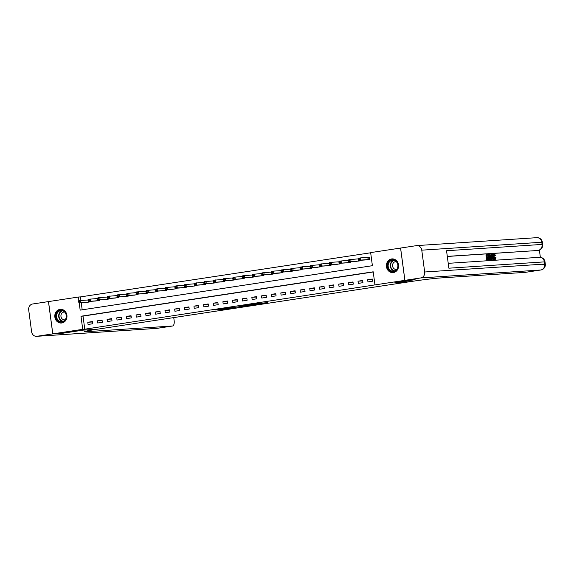 <?xml version="1.0" encoding="UTF-8"?>
<svg xmlns="http://www.w3.org/2000/svg" width="574" height="574" viewBox="0 0 574 574"><rect width="100%" height="100%" fill="white"/><g stroke="black" fill="none" stroke-linecap="round" stroke-linejoin="round"><path stroke-width="0.86" d="M258.185 304.112L267.506 302.699L259.039 303.316L250.666 304.6L258.185 304.112M59.976 309.364A6.874 6.084 86.2 0 1 60.428 309.314A6.874 6.084 86.2 0 1 66.936 315.513A6.874 6.084 86.2 0 1 61.791 322.983A6.874 6.084 86.2 0 1 61.339 323.033A6.874 6.084 86.2 0 1 54.831 316.834A6.874 6.084 86.2 0 1 59.976 309.364M391.583 258.946A6.874 6.084 86.2 0 1 392.035 258.896A6.874 6.084 86.2 0 1 398.543 265.095A6.874 6.084 86.2 0 1 393.398 272.564A6.874 6.084 86.2 0 1 392.946 272.614A6.874 6.084 86.2 0 1 386.438 266.415A6.874 6.084 86.2 0 1 391.583 258.946M221.141 309.522L233.367 307.894L224.9 308.511L215.594 309.96L231.243 308.138L221.141 309.522M52.772 333.881L48.46 301.587L32.632 303.998A5.288 4.685 -93.8 0 0 28.7 309.938L31.613 331.758A5.288 4.685 -93.8 0 0 36.593 336.328A5.288 4.685 -93.8 0 0 36.944 336.292L52.772 333.881L62.975 333.207L83.28 330.122L63.011 333.2L52.808 333.874L48.503 301.587L78.416 297.038L78.911 300.711M525.504 272.32A5.288 2.447 -98.6 0 1 525.411 272.341A5.288 2.447 -98.6 0 1 525.318 272.349L540.758 270.002L420.742 277.938A5.288 4.685 -93.8 0 0 424.674 271.997L421.761 250.171A5.288 4.685 -93.8 0 0 416.781 245.6A5.288 4.685 -93.8 0 0 416.43 245.643L400.566 248.054L404.878 280.349L415.081 279.674L394.812 282.752L409.104 281.812L97.566 329.175L83.28 330.122L96.181 329.39A22.027 0.768 172.4 0 0 84.55 331.629A22.027 0.768 172.4 0 0 87.083 331.65L172.401 326.01A5.288 2.447 81.4 0 0 172.494 326.003A5.288 2.447 81.4 0 0 174.152 320.615L173.807 318.039A5.288 2.447 81.4 0 0 173.743 317.594M404.878 280.349L374.958 284.898L373.208 271.803L80.977 316.238L82.728 329.325L52.808 333.874M373.236 271.976L83.022 316.102L84.765 329.196L374.958 284.898M84.765 329.196L82.728 329.325M246.382 305.899L256.937 304.306L248.463 304.923L239.064 306.373L246.382 305.899L246.318 305.44M244.696 306.186L227.282 308.166L244.689 306.121M372.296 279.021L367.661 279.725L367.956 281.906L372.583 281.203L372.296 279.021M362.646 280.485L358.011 281.195L358.305 283.377L362.933 282.673L362.646 280.485M352.996 281.956L348.361 282.659L348.648 284.84L353.283 284.137L352.996 281.956M343.338 283.42L338.71 284.13L338.997 286.311L343.632 285.608L343.338 283.42M333.688 284.891L329.06 285.594L329.347 287.775L333.982 287.072L333.688 284.891M324.037 286.354L319.409 287.065L319.696 289.246L324.332 288.543L324.037 286.354M314.387 287.825L309.759 288.528L310.046 290.709L314.681 290.006L314.387 287.825M304.737 289.289L300.102 289.999L300.396 292.18L305.031 291.477L304.737 289.289M295.086 290.76L290.451 291.463L290.745 293.644L295.38 292.941L295.086 290.76M285.436 292.231L280.801 292.934L281.095 295.115L285.73 294.412L285.436 292.231M275.785 293.694L271.15 294.397L271.445 296.579L276.072 295.875L275.785 293.694M266.135 295.165L261.5 295.868L261.794 298.049L266.422 297.346L266.135 295.165M256.485 296.629L251.85 297.332L252.144 299.513L256.772 298.81L256.485 296.629M246.834 298.1L242.199 298.803L242.493 300.984L247.121 300.281L246.834 298.1M237.184 299.563L232.549 300.267L232.836 302.448L237.471 301.745L237.184 299.563M227.526 301.034L222.899 301.737L223.186 303.919L227.821 303.216L227.526 301.034M217.876 302.498L213.248 303.201L213.535 305.382L218.17 304.679L217.876 302.498M208.226 303.969L203.598 304.672L203.885 306.853L208.52 306.15L208.226 303.969M198.575 305.433L193.947 306.136L194.234 308.317L198.869 307.614L198.575 305.433M188.925 306.903L184.297 307.607L184.584 309.788L189.219 309.085L188.925 306.903M179.275 308.367L174.639 309.07L174.934 311.252L179.569 310.548L179.275 308.367M169.624 309.838L164.989 310.541L165.283 312.722L169.918 312.019L169.624 309.838M159.974 311.302L155.339 312.005L155.633 314.186L160.261 313.483L159.974 311.302M150.323 312.773L145.688 313.476L145.983 315.657L150.61 314.954L150.323 312.773M140.673 314.236L136.038 314.939L136.332 317.121L140.96 316.418L140.673 314.236M131.023 315.707L126.388 316.41L126.682 318.592L131.31 317.888L131.023 315.707M121.372 317.171L116.737 317.874L117.031 320.055L121.659 319.352L121.372 317.171M111.715 318.642L107.087 319.345L107.374 321.526L112.009 320.823L111.715 318.642M102.064 320.105L97.437 320.809L97.724 322.997L102.359 322.287L102.064 320.105M92.414 321.576L87.786 322.279L88.073 324.461L92.708 323.758L92.414 321.576M370.675 252.775L80.46 296.901L80.934 300.439M81.243 302.785L82.182 309.817M365.028 259.972L369.67 259.383L369.383 257.202L368.128 257.389M358.764 261.041L349.107 261.852L348.82 259.67L358.477 258.86M359.948 260.309L360.02 260.847L355.378 261.443M349.114 262.512L339.456 263.322L339.162 261.141L348.827 260.323M350.298 261.773L350.37 262.318L345.727 262.906M340.647 263.244L340.719 263.782L336.07 264.377M329.813 265.446L320.156 266.257L319.862 264.076L329.526 263.258M330.997 264.707L331.069 265.253L326.419 265.841M320.163 266.91L310.505 267.721L310.211 265.54L319.869 264.729M321.347 266.178L321.418 266.716L316.769 267.312M310.512 268.381L300.855 269.192L300.561 267.01L310.218 266.192M311.696 267.642L311.768 268.187L307.119 268.776M300.862 269.845L291.205 270.655L290.91 268.474L300.568 267.663M302.046 269.113L302.118 269.651L297.468 270.246M291.212 271.315L281.554 272.126L281.26 269.945L290.918 269.127M292.396 270.576L292.467 271.122L287.818 271.71M282.745 272.047L282.817 272.585L278.168 273.181M271.911 274.25L262.246 275.061L261.959 272.88L271.617 272.062M273.095 273.511L273.167 274.056L268.517 274.645M262.261 275.714L252.596 276.524L252.309 274.343L261.966 273.533M263.437 274.982L263.516 275.527L258.867 276.116M252.603 277.185L242.946 277.995L242.659 275.814L252.316 275.003M253.787 276.446L253.866 276.991L249.216 277.579M242.953 278.648L233.295 279.459L233.008 277.278L242.666 276.467M244.137 277.916L244.208 278.462L239.566 279.05M233.302 280.119L223.645 280.93L223.358 278.749L233.015 277.938M234.486 279.38L234.558 279.925L229.916 280.514M223.652 281.583L213.994 282.394L213.7 280.212L223.365 279.402M224.836 280.851L224.908 281.396L220.258 281.985M214.002 283.054L204.344 283.865L204.05 281.683L213.715 280.873M215.185 282.315L215.257 282.86L210.608 283.448M204.351 284.517L194.694 285.328L194.399 283.147L204.057 282.336M205.535 283.786L205.607 284.331L200.957 284.919M194.701 285.988L185.043 286.799L184.749 284.618L194.407 283.807M195.885 285.249L195.956 285.795L191.307 286.383M186.234 286.72L186.306 287.265L181.657 287.854M175.4 288.923L165.743 289.734L165.448 287.552L175.106 286.742M176.584 288.184L176.656 288.729L172.006 289.318M165.75 290.387L156.092 291.197L155.798 289.016L165.456 288.205M166.934 289.655L167.005 290.2L162.356 290.788M156.099 291.857L146.435 292.668L146.148 290.487L155.805 289.676M157.283 291.118L157.355 291.664L152.706 292.252M146.449 293.321L136.784 294.132L136.497 291.951L146.155 291.14M147.633 292.589L147.705 293.135L143.055 293.723M136.791 294.792L127.134 295.603L126.847 293.422L136.504 292.611M137.975 294.053L138.054 294.598L133.405 295.187M127.141 296.256L117.483 297.067L117.196 294.885L126.854 294.075M128.325 295.524L128.397 296.069L123.754 296.658M117.491 297.727L107.833 298.537L107.546 296.356L117.204 295.545M118.675 296.995L118.746 297.533L114.104 298.121M107.84 299.19L98.183 300.008L97.889 297.82L107.553 297.009M109.024 298.458L109.096 299.004L104.454 299.592M98.19 300.661L88.532 301.472L88.238 299.291L97.903 298.48M99.374 299.929L99.445 300.467L94.796 301.056M88.54 302.125L78.882 302.943L78.588 300.754L88.252 299.944M89.723 301.393L89.795 301.938L85.146 302.527M80.46 296.901L78.416 297.038M79.205 302.921L80.166 310.125L372.397 265.697L370.646 252.603L400.566 248.054M83.022 316.102L80.977 316.238M367.661 279.725L372.347 279.416M358.011 281.195L362.696 280.88M348.361 282.659L353.046 282.351M338.71 284.13L343.396 283.814M329.06 285.594L333.745 285.285M319.409 287.065L324.095 286.749M309.759 288.528L314.444 288.22M300.102 289.999L304.787 289.691M290.451 291.463L295.136 291.154M280.801 292.934L285.486 292.625M271.15 294.397L275.836 294.089M261.5 295.868L266.185 295.56M251.85 297.332L256.535 297.023M242.199 298.803L246.885 298.494M232.549 300.267L237.234 299.958M222.899 301.737L227.584 301.429M213.248 303.201L217.933 302.893M203.598 304.672L208.283 304.363M193.947 306.136L198.633 305.827M184.297 307.607L188.975 307.298M174.639 309.07L179.325 308.762M164.989 310.541L169.674 310.233M155.339 312.005L160.024 311.696M145.688 313.476L150.374 313.167M136.038 314.939L140.723 314.631M126.388 316.41L131.073 316.102M116.737 317.874L121.423 317.566M107.087 319.345L111.772 319.036M97.437 320.809L102.122 320.5M87.786 322.279L92.471 321.971M255.086 304.557L245.636 305.461L255.086 304.557M238.684 306.961L243.003 306.344L238.684 306.961M358.721 259.678L359.489 259.563L359.374 258.687L358.607 258.802L358.757 260.388L358.47 258.207L360.4 257.913L360.687 260.094L358.757 260.388L366.298 259.893M369.391 257.26L360.4 257.913L359.374 258.687M368.415 259.57L360.687 260.094L359.489 259.563M358.47 258.207L358.607 258.802M349.071 261.148L349.839 261.026L349.724 260.158L348.949 260.273L349.107 261.852L356.648 261.364M349.724 260.158L350.75 259.376L351.037 261.557L349.839 261.026M348.82 259.67L348.949 260.273M339.421 262.612L340.188 262.497L340.073 261.622L339.299 261.737L339.456 263.322L346.997 262.827M340.073 261.622L341.092 260.847L341.387 263.028L340.188 262.497M339.162 261.141L339.299 261.737M329.77 264.083L330.538 263.961L330.423 263.093L329.648 263.208L329.806 264.786L329.512 262.605L331.442 262.311L331.736 264.492L329.806 264.786L337.347 264.298M339.256 261.787L331.442 262.311L330.423 263.093M339.464 263.975L331.736 264.492L330.538 263.961M329.512 262.605L329.648 263.208M320.113 265.547L320.888 265.432L320.773 264.557L319.998 264.679L320.156 266.257L327.697 265.762M320.773 264.557L321.792 263.782L322.086 265.963L320.888 265.432M319.862 264.076L319.998 264.679M394.74 260.237A5.948 5.266 86.2 0 1 397.725 267.993A5.948 5.266 86.2 0 1 390.894 271.237A5.948 5.266 86.2 0 1 387.909 263.473A5.948 5.266 86.2 0 1 394.74 260.237M391.238 270.813A5.503 4.879 -93.8 0 0 393.384 271.215A5.503 4.879 -93.8 0 0 397.847 266.63A5.503 4.879 -93.8 0 0 394.804 260.632A5.503 4.879 -93.8 0 0 392.659 260.223A5.503 4.879 -93.8 0 0 388.196 264.815A5.503 4.879 -93.8 0 0 391.238 270.813M396.218 261.615A3.918 3.473 -93.8 0 0 395.744 261.615A3.918 3.473 -93.8 0 0 392.566 264.879A3.918 3.473 -93.8 0 0 394.733 269.149A3.918 3.473 -93.8 0 0 396.261 269.436A3.918 3.473 -93.8 0 0 396.727 269.371M392.925 258.91A6.831 6.049 -93.8 0 0 392.365 258.924A6.831 6.049 -93.8 0 0 386.833 264.607A6.831 6.049 -93.8 0 0 390.607 272.047A6.831 6.049 -93.8 0 0 393.269 272.55A6.831 6.049 -93.8 0 0 393.821 272.485M64.496 320.859A5.948 5.266 86.2 0 1 57.091 319.783A5.948 5.266 86.2 0 1 57.924 311.445A5.948 5.266 86.2 0 1 65.328 312.521A5.948 5.266 86.2 0 1 64.496 320.859M58.369 311.782A5.503 4.879 -93.8 0 0 56.869 318.068A5.503 4.879 -93.8 0 0 61.777 321.634A5.503 4.879 -93.8 0 0 64.46 320.5A5.503 4.879 -93.8 0 0 65.96 314.215A5.503 4.879 -93.8 0 0 61.052 310.642A5.503 4.879 -93.8 0 0 58.369 311.782M64.611 312.034A3.918 3.473 -93.8 0 0 64.137 312.034A3.918 3.473 -93.8 0 0 62.229 312.837A3.918 3.473 -93.8 0 0 61.16 317.314A3.918 3.473 -93.8 0 0 64.654 319.854A3.918 3.473 -93.8 0 0 65.12 319.79M61.318 309.329A6.831 6.049 -93.8 0 0 60.758 309.343A6.831 6.049 -93.8 0 0 57.436 310.749A6.831 6.049 -93.8 0 0 55.578 318.541A6.831 6.049 -93.8 0 0 61.662 322.968A6.831 6.049 -93.8 0 0 62.214 322.904M494.501 258.974L495.018 257.611L496.001 257.669L495.233 259.477L493.848 259.161M493.116 256.922C492.923 255.315 493.181 254.404 493.891 254.203L494.508 254.11L495.656 255.566L494.716 255.846L493.956 254.806M491.983 259.627L491.617 259.649L491.896 254.347L492.284 254.325L493.956 259.498L493.095 257.927L492.047 257.999L491.983 259.627L491 259.742L491.021 259.319M491.15 256.915L491.272 254.44L491.896 254.347M493.956 259.498L492.973 259.613L492.478 258.02L492.047 258.049M488.352 255.193L486.974 255.287L487.19 256.894L488.474 256.808L488.553 257.417L487.269 257.496L487.513 259.312L488.955 259.218L489.034 259.821L488.417 259.914L486.63 260.036L485.927 254.799L488.273 254.591L488.352 255.193L486.982 255.337M488.553 257.417L487.276 257.554M540.356 257.331L539.388 250.042M537.171 250.515A5.288 2.447 -98.6 0 1 537.077 250.529A5.288 2.447 -98.6 0 1 536.977 250.544L447.297 256.37M447.311 256.47L536.977 250.544M489.938 259.8L488.883 259.843M488.797 259.226L488.266 255.208M420.742 277.938L404.914 280.342L415.117 279.667L394.812 282.752L410.489 281.597A22.027 0.768 -7.6 0 1 440 277.988L525.318 272.349M416.781 245.6L536.798 237.672A5.288 4.685 86.2 0 1 541.784 242.242L542.071 244.424L446.55 250.738L448.875 268.194L544.403 261.88L544.69 264.062A5.288 4.685 86.2 0 1 540.758 270.002A5.288 2.447 81.4 0 0 540.851 269.995A5.288 2.447 81.4 0 0 541.017 269.959M404.914 280.342L400.602 248.047M489.034 259.821L486.63 260.036M487.247 259.936L486.544 254.705M489.859 259.814L490.476 259.721L489.507 259.792L488.804 254.555L490.49 254.899L491.165 257.009C491.387 258.687 491.129 259.591 490.383 259.735L489.766 259.828M489.773 259.161L490.806 258.723L490.813 257.023L489.73 255.1L489.235 255.136L489.773 259.161M490.275 259.132L490.806 258.723L490.189 258.817L490.196 257.116L489.113 255.193M489.507 259.792L488.89 259.886M488.804 254.555L488.28 254.634M489.658 259.226L490.189 258.817M490.813 257.023L490.196 257.116M490.146 255.186L489.529 255.279M489.73 255.1L489.235 255.179M492.133 255.918L492.076 257.382L492.908 257.331L492.169 254.942L492.133 255.918M491.617 259.649L491 259.742M493.095 257.927L492.478 258.02M493.59 259.52L492.973 259.613M492.277 257.374L492.097 256.793M495.333 255.753L494.573 254.713L494.078 256.8L495.161 258.874M495.118 258.874L495.635 257.518M494.408 254.124L493.891 254.203M494.673 259.563L495.233 259.477C494.465 259.391 493.963 258.501 493.733 256.829L493.123 256.922M493.733 256.829C493.54 255.222 493.798 254.311 494.508 254.11M310.462 267.018L311.237 266.896L311.122 266.027L310.347 266.142L310.505 267.721L318.039 267.233M311.122 266.027L312.141 265.245L312.435 267.427L311.237 266.896M310.211 265.54L310.347 266.142M300.812 268.481L301.587 268.367L301.472 267.491L300.697 267.613L300.855 269.192L308.389 268.697M301.472 267.491L302.491 266.716L302.785 268.897L301.587 268.367M300.561 267.01L300.697 267.613M291.162 269.952L291.936 269.83L291.822 268.962L291.047 269.077L291.205 270.655L298.738 270.167M291.822 268.962L292.84 268.18L293.135 270.361L291.936 269.83M290.91 268.474L291.047 269.077M281.511 271.416L282.286 271.301L282.171 270.426L281.396 270.548L281.554 272.126L289.088 271.638M282.171 270.426L283.19 269.651L283.484 271.832L282.286 271.301M281.26 269.945L281.396 270.548M271.861 272.887L272.636 272.765L272.514 271.897L271.746 272.011L271.897 273.59L271.61 271.409L273.54 271.115L273.834 273.296L271.897 273.59L279.438 273.102M281.346 270.591L273.54 271.115L272.514 271.897M281.561 272.779L273.834 273.296L272.636 272.765M271.61 271.409L271.746 272.011M262.21 274.35L262.985 274.236L262.863 273.36L262.096 273.482L262.246 275.061L269.787 274.573M262.863 273.36L263.889 272.585L264.176 274.767L262.985 274.236M261.959 272.88L262.096 273.482M252.56 275.821L253.335 275.699L253.213 274.831L252.445 274.946L252.596 276.524L260.137 276.037M253.213 274.831L254.239 274.049L254.526 276.23L253.335 275.699M252.309 274.343L252.445 274.946M242.91 277.285L243.677 277.17L243.563 276.295L242.795 276.417L242.946 277.995L250.486 277.507M243.563 276.295L244.589 275.52L244.876 277.701L243.677 277.17M242.659 275.814L242.795 276.417M233.259 278.756L234.027 278.634L233.912 277.766L233.144 277.881L233.295 279.459L240.836 278.971M233.912 277.766L234.938 276.984L235.225 279.165L234.027 278.634M233.008 277.278L233.144 277.881M223.609 280.22L224.377 280.105L224.262 279.229L223.487 279.351L223.645 280.93L231.186 280.442M224.262 279.229L225.288 278.455L225.575 280.636L224.377 280.105M223.358 278.749L223.487 279.351M213.958 281.691L214.726 281.569L214.611 280.7L213.837 280.815L213.994 282.394L221.535 281.906M214.611 280.7L215.63 279.918L215.924 282.099L214.726 281.569M213.7 280.212L213.837 280.815M204.301 283.154L205.076 283.039L204.961 282.164L204.186 282.286L204.344 283.865L211.885 283.377M204.961 282.164L205.98 281.389L206.274 283.57L205.076 283.039M204.05 281.683L204.186 282.286M194.651 284.625L195.425 284.503L195.311 283.635L194.536 283.75L194.694 285.328L202.235 284.84M195.311 283.635L196.33 282.853L196.624 285.041L195.425 284.503M194.399 283.147L194.536 283.75M185 286.089L185.775 285.974L185.66 285.099L184.885 285.221L185.043 286.799L192.577 286.311M185.66 285.099L186.679 284.324L186.973 286.505L185.775 285.974M184.749 284.618L184.885 285.221M175.35 287.56L176.125 287.438L176.01 286.57L175.235 286.684L175.393 288.263L175.099 286.082L177.029 285.787L177.323 287.976L175.393 288.263L182.927 287.775M184.835 285.264L177.029 285.787L176.01 286.57M185.05 287.452L177.323 287.976L176.125 287.438M175.099 286.082L175.235 286.684M165.699 289.023L166.474 288.909L166.36 288.033L165.585 288.155L165.743 289.734L173.276 289.246M166.36 288.033L167.378 287.258L167.673 289.44L166.474 288.909M165.448 287.552L165.585 288.155M156.049 290.494L156.824 290.372L156.702 289.504L155.934 289.619L156.092 291.197L163.626 290.709M156.702 289.504L157.728 288.722L158.022 290.91L156.824 290.372M155.798 289.016L155.934 289.619M146.399 291.958L147.174 291.843L147.052 290.968L146.284 291.09L146.435 292.668L153.976 292.18M147.052 290.968L148.078 290.193L148.365 292.374L147.174 291.843M146.148 290.487L146.284 291.09M136.748 293.429L137.523 293.307L137.401 292.439L136.634 292.553L136.784 294.132L144.325 293.644M137.401 292.439L138.427 291.657L138.714 293.845L137.523 293.307M136.497 291.951L136.634 292.553M127.098 294.892L127.866 294.778L127.751 293.902L126.983 294.024L127.134 295.603L134.675 295.115M127.751 293.902L128.777 293.127L129.064 295.309L127.866 294.778M126.847 293.422L126.983 294.024M117.448 296.363L118.215 296.249L118.1 295.373L117.333 295.488L117.483 297.067L125.024 296.579M118.1 295.373L119.127 294.591L119.414 296.78L118.215 296.249M117.196 294.885L117.333 295.488M107.797 297.827L108.565 297.712L108.45 296.837L107.675 296.959L107.833 298.537L115.374 298.049M108.45 296.837L109.476 296.062L109.763 298.243L108.565 297.712M107.546 296.356L107.675 296.959M98.147 299.298L98.915 299.183L98.8 298.308L98.025 298.423L98.183 300.008L105.724 299.513M98.8 298.308L99.819 297.526L100.113 299.714L98.915 299.183M97.889 297.82L98.025 298.423M88.496 300.762L89.264 300.647L89.149 299.772L88.374 299.893L88.532 301.472L96.073 300.984M89.149 299.772L90.168 298.997L90.462 301.178L89.264 300.647M88.238 299.291L88.374 299.893M78.839 302.233L79.614 302.118L79.499 301.242L78.724 301.357L78.882 302.943L86.423 302.448M79.499 301.242L80.518 300.467L80.812 302.649L79.614 302.118M78.588 300.754L78.724 301.357M260.56 303.151L260.625 303.61M259.965 303.194L260.022 303.646M247.487 305.361L247.538 305.755M235.699 307.155L235.756 307.549M234.536 307.233L234.594 307.686M368.034 257.403L368.329 259.584M367.826 257.417L368.121 259.599M358.384 258.867L358.678 261.048M358.176 258.888L358.47 261.07M348.734 260.338L349.028 262.519M348.526 260.352L348.82 262.533M339.083 261.801L339.37 263.983M338.875 261.823L339.162 264.004M329.433 263.272L329.72 265.453M329.225 263.287L329.512 265.468M394.438 271.014A5.503 4.879 86.2 0 1 393.369 270.67A5.503 4.879 86.2 0 1 390.27 265.274A5.503 4.879 86.2 0 1 393.728 260.287M394.166 260.395A5.324 4.714 -93.8 0 0 390.643 265.159A5.324 4.714 -93.8 0 0 393.628 270.49A5.324 4.714 -93.8 0 0 394.862 270.849M62.831 321.433A5.503 4.879 86.2 0 1 58.828 317.35A5.503 4.879 86.2 0 1 60.5 311.639A5.503 4.879 86.2 0 1 62.121 310.706M62.559 310.814A5.324 4.714 -93.8 0 0 60.801 311.768A5.324 4.714 -93.8 0 0 59.215 317.4A5.324 4.714 -93.8 0 0 63.255 321.268M424.674 271.997L544.69 264.062L542.509 264.607M537.077 250.529L538.233 250.357A5.288 2.447 81.4 0 1 538.139 250.364A5.288 4.685 86.2 0 0 542.071 244.424L542.681 244.431L542.387 242.25L541.784 242.242L421.761 250.171M542.681 244.431A5.288 5.288 0 0 1 538.233 250.357A5.288 2.447 81.4 0 0 538.398 250.321M539.424 257.31A5.288 4.685 86.2 0 1 544.403 261.88L545.006 261.887A5.288 5.288 0 0 0 539.424 257.31L448.229 263.337M492.485 255.968L492.126 256.026M86.99 330.94L87.083 331.65M36.944 336.292L156.96 328.357L172.401 326.01M156.96 328.357A5.288 4.685 86.2 0 1 156.609 328.4A5.288 5.288 0 0 0 157.054 328.35A5.288 2.447 -98.6 0 1 156.96 328.357M157.147 328.328A5.288 2.447 -98.6 0 1 157.054 328.35L172.494 326.003M319.783 264.736L320.07 266.917M319.575 264.757L319.862 266.939M310.132 266.207L310.419 268.388M309.924 266.221L310.211 268.402M300.482 267.671L300.769 269.852M300.274 267.692L300.561 269.873M290.831 269.141L291.118 271.323M290.616 269.156L290.91 271.337M281.174 270.605L281.468 272.786M280.966 270.627L281.26 272.808M271.524 272.076L271.818 274.257M271.315 272.09L271.61 274.279M261.873 273.54L262.167 275.721M261.665 273.561L261.959 275.742M252.223 275.011L252.517 277.192M252.015 275.025L252.309 277.213M242.572 276.474L242.867 278.655M242.364 276.496L242.659 278.677M232.922 277.945L233.216 280.126M232.714 277.959L233.008 280.148M223.272 279.409L223.566 281.59M223.064 279.43L223.358 281.612M213.621 280.88L213.908 283.061M213.413 280.894L213.7 283.082M203.971 282.343L204.258 284.525M203.763 282.365L204.05 284.546M194.321 283.814L194.608 285.996M194.112 283.829L194.399 286.017M184.67 285.278L184.957 287.466M184.462 285.3L184.749 287.481M175.02 286.749L175.307 288.93M174.812 286.763L175.099 288.952M165.362 288.213L165.656 290.401M165.154 288.234L165.448 290.415M155.712 289.683L156.006 291.865M155.504 289.705L155.798 291.886M146.061 291.147L146.356 293.336M145.853 291.169L146.148 293.35M136.411 292.618L136.705 294.799M136.203 292.64L136.497 294.821M126.761 294.082L127.055 296.27M126.553 294.103L126.847 296.284M117.11 295.553L117.405 297.734M116.902 295.574L117.196 297.755M107.46 297.016L107.754 299.205M107.252 297.038L107.546 299.219M97.81 298.487L98.097 300.668M97.602 298.509L97.889 300.69M88.159 299.958L88.446 302.139M87.951 299.972L88.238 302.154M260.876 303.129L260.94 303.61M392.365 258.924L392.731 258.896M393.269 272.55L393.628 272.521M60.758 309.343L61.124 309.314M61.662 322.968L62.021 322.94M542.387 242.25A5.288 5.288 0 0 0 536.798 237.672M525.411 272.341L540.851 269.995A5.288 5.288 0 0 0 545.3 264.069L545.006 261.887M36.593 336.328L156.609 328.4"/></g></svg>

